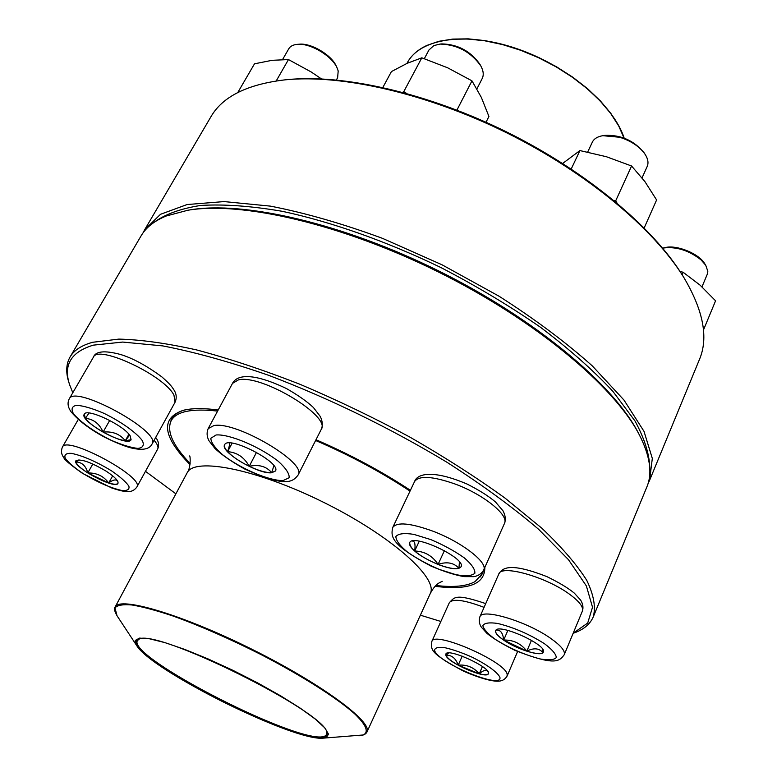 <?xml version="1.0" encoding="UTF-8"?>
<svg xmlns="http://www.w3.org/2000/svg" width="777" height="777" viewBox="0 0 777 777"><rect width="100%" height="100%" fill="white"/><g stroke="black" fill="none" stroke-linecap="round" stroke-linejoin="round"><path stroke-width="1.17" d="M69.609 384.712L68.939 382.614C65.676 372.659 66.035 364.141 70.027 357.061C73.922 350.31 81.468 345.386 92.667 342.278L118.832 339.102C140.686 339.617 166.666 343.24 196.766 349.961C228.875 358.498 263.228 369.92 299.835 384.226C337.004 399.98 373.65 417.579 409.78 437.033C444.765 457.119 476.544 477.505 505.147 498.193L541.754 528.137C561.829 547.231 576.835 564.626 586.742 580.322C593.725 594.784 595.91 606.954 593.298 616.812C590.073 624.281 583.508 629.72 573.611 633.129L573.154 633.294M593.298 616.812L646.843 487.004C652.68 473.261 650.077 455.691 639.053 434.294C613.879 385.955 535.198 320.017 438.374 271.969C341.569 223.893 241.472 201.088 187.752 210.266L166.21 216.006C154.312 220.882 145.921 227.525 141.055 235.926L70.027 357.061M573.164 633.245L587.703 623.047L592.521 607.245L586.373 585.945L568.453 559.654L538.607 529.292C513.014 507.43 482.488 485.101 447.028 462.305C389.627 427.729 330.138 398.727 268.57 375.281C229.633 361.781 194.357 351.991 162.762 345.901L122.717 342.065L93.337 345.143C70.911 351.932 63.034 365.2 69.697 384.965L72.795 392.735M145.464 471.328L175.874 493.813M420.376 615.18L440.86 621.464M189.976 464.607C162.461 436.373 160.266 418.259 183.372 410.275L187.48 409.45C195.542 408.178 205.779 408.362 218.182 410.013M315.986 439.733C350.048 454.428 381.517 471.28 410.411 490.297M484.838 567.433C484.945 584.236 468.366 590.53 435.12 586.295M189.627 209.955L190.142 209.868C243.57 200.757 342.871 223.358 438.85 271.018C534.838 318.648 612.878 384.081 637.917 432.148L638.16 432.614M184.567 409.994C178.156 411.849 173.844 414.792 171.649 418.822L170.173 423.028M480.215 576.932L482.663 573.212L483.624 570.153M271.639 472.775C258.352 474.553 219.638 451.592 224.631 444.774C228.03 435.003 281.556 462.674 275.447 471.008L271.639 472.775M476.903 88.879L482.206 78.526C483.925 75.01 483.459 70.804 480.817 65.919C470.794 51.836 457.206 44.551 440.035 44.066L433.877 45.581L428.943 50L424.339 58.644M440.035 44.066L441.89 43.91C457.896 44.347 470.571 51.146 479.904 64.277L480.817 65.919M224.65 444.726C223.922 446.348 224.903 448.659 227.622 451.651C229.205 447.008 229.798 444.123 229.409 442.997M273.883 465.734L271.688 472.678L275.466 470.959M249.232 466.307C258.741 470.745 266.229 472.872 271.688 472.678C266.356 466.355 258.877 464.228 249.232 466.307C244.269 457.284 237.063 452.399 227.622 451.651C232.546 456.789 239.753 461.674 249.232 466.307L256.527 452.321M227.622 451.651L232.1 443.181M482.274 572.28L481.449 574.737L475.058 581.594C466.773 586.256 453.729 587.558 435.916 585.489M190.132 463.48C172.747 445.347 166.424 431.089 171.173 420.707C176.301 411.431 191.773 408.226 217.599 411.101M315.608 440.481C349.728 455.176 381.196 472.047 410.023 491.103M326.359 737.548L323.213 738.15C294.182 741.569 151.515 670.745 136.674 645.551L135.237 640.442L139.53 638.102L149.572 638.801L164.947 642.628L184.839 649.446L207.993 658.877L232.857 670.298L257.673 682.925L280.682 695.862L300.32 708.197L315.316 719.104L324.844 727.923L328.516 734.158L326.359 737.548M325.116 736.917C313.723 741.248 260.101 721.464 211.529 695.978C162.791 670.59 126.515 643.181 138.918 639.16C156.109 628.059 325.398 712.101 326.952 732.497L327.068 735.227L325.116 736.917M326.796 732.109L326.738 734.498L324.844 736.091C303.389 747.047 126.311 656.992 137.451 640.539L139.316 639.044M649.562 480.409L699.475 359.411C708.585 337.898 703.438 310.693 684.013 277.787C654.292 229.176 587.266 172.853 507.303 133.12C427.301 93.444 341.929 74.116 285.237 79.827C247.28 84.256 222.484 96.601 210.858 116.861L144.658 229.778L160.499 214.297L187.092 204.545L224.126 201.583L270.503 206.138C305.468 212.976 342.803 223.718 382.517 238.364L441.958 264.753L498.921 296.144C534.586 318.92 565.714 342.171 592.307 365.889L623.98 400.068L644.007 431.361L652.321 458.44L649.562 480.409L648.047 483.653M142.997 232.945L144.658 229.778M286.606 79.691L287.305 79.623C343.628 73.941 428.312 93.114 507.634 132.449C586.926 171.853 653.389 227.719 682.925 276.01L683.294 276.602M649.834 470.095C649.931 455.817 644.997 439.461 635.023 421.017L612.849 391.307C593.249 370.26 569.123 348.922 540.491 327.272C509.683 305.924 476.398 285.975 440.637 267.414C386.208 241.161 331.128 221.766 282.352 211.325C251.292 206.002 224.087 204.04 200.757 205.439C180.041 208.654 164.025 214.617 152.71 223.32M486.013 122.242L488.927 116.463L481.332 97.387L471.969 80.847L456.915 110.111M402.612 92.317L403.758 91.686L421.824 57.819L447.669 67.803L471.969 80.847M403.758 91.686L406.594 93.405M382.838 87.471L391.423 71.581L407.206 63.296L421.824 57.819M130.186 435.907L131.08 439.733C127.865 447.902 79.001 421.348 84.256 414.248C86.393 407.566 124.058 425.31 130.186 435.907M336.363 79.963L337.626 77.69L338.189 70.96L337.082 67.89C332.032 55.934 310.149 42.91 297.406 44.347C293.182 44.716 290.307 46.183 288.782 48.757L282.575 59.547M297.406 44.347L299.281 44.202C311.179 42.861 331.565 54.992 336.276 66.152L337.082 67.89M84.285 414.199L85.412 418.337C88.656 422.61 94.551 427.204 103.098 432.099C99.485 423.747 93.59 419.162 85.412 418.337L89.044 413.014M129.623 435.11L125.262 440.782L131.099 439.695M103.098 432.099C111.752 436.878 119.134 439.772 125.262 440.782C119.988 434.032 112.607 431.148 103.098 432.099L109.712 420.415M125.262 440.782L128.904 434.236M276.223 80.934L288.471 59.567L311.305 72.038L321.445 78.895M237.762 92.55L254.506 63.811L272.105 60.315L288.471 59.567M106.352 471.299C114.811 476.923 118.687 480.944 117.968 483.362C115.501 489.986 71.591 466.443 75.903 460.771C80.478 458.517 90.627 462.033 106.352 471.299M87.791 472.931L108.693 482.973C103.72 476.155 96.756 472.814 87.791 472.931C85.868 465.841 81.886 462.169 75.855 461.936C76.806 464.704 80.789 468.376 87.791 472.931L92.832 464.005M75.923 460.732L75.855 461.936L79.001 459.829M117.997 481.905C116.647 479.001 113.539 479.351 108.693 482.973C113.908 484.537 117.006 484.654 117.987 483.323M108.693 482.973L112.665 475.835M445.862 655.254L445.862 654.088C447.397 647.396 492.171 667.997 488.374 673.669C486.868 679.739 447.348 662.567 445.862 655.254M488.277 672.28C486.713 669.395 483.702 669.9 479.263 673.805C484.508 675.067 487.548 675.009 488.393 673.63M458.226 665.161L479.263 673.805C473.805 667.317 466.783 664.442 458.226 665.161C455.778 658.284 451.67 654.953 445.901 655.176C447.008 657.789 451.116 661.12 458.226 665.161L462.208 656.147M445.881 654.049L445.901 655.176L448.659 652.981M479.263 673.805L482.439 666.52M503.661 640.131C497.688 636.004 495.017 632.866 495.668 630.71C497.601 622.494 547.824 645.017 543.337 652.136C542.006 657.157 517.045 649.504 503.661 640.131M701.981 286.859L707.303 274.184L707.828 271.28L705.73 265.248L700.971 259.819C688.704 250.281 676.116 246.358 663.218 248.038L662.684 248.164M663.218 248.038L665.083 247.61C676.573 244.541 698.785 253.506 704.72 263.656L705.73 265.248M542.297 648.776L542.929 652.661L543.356 652.088M526.855 651.136C535.275 653.768 540.627 654.273 542.929 652.661C539.199 648.144 533.838 647.639 526.855 651.136C520.891 643.482 513.17 639.792 503.7 640.044L526.855 651.136L531.468 640.306M495.687 630.671C495.104 632.828 497.775 635.955 503.7 640.044C502.923 632.857 500.369 629.564 496.047 630.166M496.095 630.128L497.659 629.389M503.7 640.044L507.876 630.39M703.467 330.002L715.578 300.806L700.096 285.169L683.158 272.29L682.119 274.708M679.962 271.338L683.158 272.29M438.043 564.481C419.405 556.342 409.945 549.086 409.654 542.734C412.432 532.983 466.579 558.333 461.033 566.822C458.488 569.997 450.825 569.22 438.043 564.481M642.055 177.865L647.202 166.453C648.698 162.966 648.028 158.964 645.192 154.448C639.762 146.688 631.264 140.958 619.696 137.257L602.816 135.684C597.503 136.597 594.016 138.743 592.346 142.133L587.684 152.049M602.816 135.684L604.681 135.392C620.833 134.674 634.003 140.501 644.182 152.875L645.192 154.448M459.421 561.907L458.925 568.317L461.062 566.773M438.092 564.384C447.61 568.016 454.555 569.327 458.925 568.317C453.885 562.723 446.94 561.412 438.092 564.384C432.333 555.72 424.524 551.272 414.685 551.019C420.726 556.079 428.525 560.528 438.092 564.384L444.405 550.621M409.683 542.686C408.955 544.667 410.625 547.445 414.685 551.019C415.578 544.221 414.772 540.899 412.266 541.054M414.685 551.019L419.259 541.21M644.182 227.943L656.604 199.961L644.92 181.614L631.565 165.996L615.705 200.825L617.025 203.069M571.212 169.007L579.924 150.573L606.332 156.701L631.565 165.996M613.937 200.495L615.705 200.825M562.645 163.452L579.924 150.573M216.103 434.965L210.781 438.315C211.111 442.647 215.122 448.174 222.824 454.895C240.647 468.686 269.153 480.876 283.09 480.575L289.161 477.738C289.5 473.688 285.868 468.21 278.273 461.305C260.11 446.843 229.409 433.877 216.103 434.965M232.508 383.372C236.461 375.612 250.427 371.357 286.499 388.578C298.232 395.308 307.206 401.631 313.422 407.536L320.318 416.521C322.61 421.396 322.911 425.689 321.231 429.399C331.497 416.336 261.082 373.902 238.432 379.885L232.508 383.372L208.187 428.593L213.928 425.573C236.15 420.833 307.77 463.238 298.086 475.038C292.599 482.284 285.46 487.422 244.561 468.958C231.293 461.46 221.426 454.623 214.938 448.455L208.945 440.714C206.769 436.528 206.527 432.488 208.187 428.593M114.957 607.323L187.131 472.863C194.172 456.886 256.789 469.055 323.941 502.496C391.181 535.771 438.723 578.282 430.264 593.55C433.061 588.228 436.043 584.663 439.199 582.857L442.23 581.322M323.349 738.14L363.238 734.974C369.172 732.07 366.239 724.941 354.438 713.607C336.528 697.795 301.777 675.669 261.121 654.613C229.594 638.723 200.262 625.873 173.135 616.054C156.643 610.537 142.929 606.847 132.022 604.982C122.98 604.195 117.298 605.176 114.977 607.925L117.045 615.772C114.491 611.052 113.792 608.245 114.928 607.371L115.093 607.031C119.328 596.105 181.439 614.199 251.253 648.921C321.124 683.537 373.086 722.066 366.948 732.051L430.264 593.55M624.038 138.063L618.657 125.874L610.615 113.364L600.067 100.874L587.257 88.733L572.484 77.292L556.157 66.88L538.723 57.789L520.668 50.282L502.505 44.571L484.741 40.792L467.861 39.015L452.301 39.268L438.451 41.482L426.622 45.561C417.637 49.796 411.188 55.536 407.294 62.782L406.963 63.413M427 45.377L438.84 41.298L452.7 39.083L468.269 38.85L485.169 40.637L502.942 44.444L521.105 50.184L539.16 57.712L556.585 66.832L572.882 77.273L587.616 88.743L600.378 100.893L610.848 113.403L618.813 125.903L624.096 138.083M73.514 413.801C81.264 422.756 93.823 431.575 111.189 440.268C121.853 444.881 130.711 447.591 137.762 448.397C142.949 447.843 144.473 445.26 142.337 440.646C136.296 432.556 121.086 421.678 103.963 413.335C92.793 408.537 83.722 405.856 76.768 405.273C71.931 406.148 70.843 408.993 73.514 413.801M93.376 357.245C95.581 351.185 104.545 350.242 120.25 354.409C132.537 358.061 146.416 365.569 161.898 376.923C170.6 384.644 171.756 386.519 174.077 390.141C176.534 394.026 176.865 398.057 175.068 402.224L173.961 395.192C164.51 375.524 97.756 344.162 93.376 357.245L69.25 398.863C74.747 384.091 162.208 431.954 152.069 444.007C149.728 448.785 143.832 450.32 134.382 448.611C127.807 447.542 117.754 443.677 104.215 437.014C89.957 429.283 79.001 420.998 71.358 412.15C67.861 407.41 67.152 402.981 69.25 398.863M82.925 473.455C97.649 482.332 110.655 488.005 121.931 490.501C127.438 490.879 129.74 489.403 128.846 486.072C125.835 481.789 120.046 476.699 111.499 470.823C96.086 461.489 82.673 455.662 71.251 453.321C65.938 453.156 63.967 454.836 65.307 458.372C68.677 462.762 74.553 467.793 82.925 473.455M62.413 447.076C66.599 435.062 145.163 477.437 136.83 487.082C134.314 490.452 131.06 491.938 127.078 491.54C124.437 491.715 119.24 490.491 111.499 487.878L82.508 473.368C70.153 464.617 63.937 459.362 63.85 457.604C61.325 454.506 60.849 450.99 62.413 447.076L78.224 419.541M155.691 437.422C158.673 441.229 159.324 445.134 157.644 449.116C158.654 447.163 157.478 444.221 154.108 440.297M499.922 677.398C497.882 672.455 486.664 664.325 471.542 656.934C461.256 652.408 452.107 649.271 444.123 647.523C437.723 646.872 434.547 647.921 434.605 650.64C438.694 663.305 502.69 689.704 499.922 677.398M507.158 674.494L507.06 676.136C505.215 679.137 502.69 680.778 499.485 681.07C495.891 681.72 485.198 680.555 463.568 671.173C428.292 652.262 431.361 649.553 431.818 641.511C433.877 630.302 506.4 661.897 507.158 674.494M484.071 607.361C464.403 599.931 452.826 598.377 449.329 602.69L431.818 641.511M544.415 643.667C529.331 634.168 513.782 627.437 497.756 623.465C489.345 622.251 484.372 622.969 482.838 625.631C483.673 629.283 487.869 633.877 495.415 639.422C509.819 648.426 524.815 654.953 540.403 658.993C548.912 660.421 554.215 659.926 556.322 657.517C556.002 654.02 552.039 649.407 544.415 643.667M498.795 574.028C502.641 567.239 511.072 562.684 546.765 576.563C558.896 582.459 568.084 587.985 574.339 593.142L580.652 600.135C582.964 603.923 583.537 607.585 582.381 611.111C583.692 607.09 579.36 601.427 569.376 594.123C545.852 576.728 501.058 564.296 498.795 574.028L479.875 616.87C481.769 607.905 526.728 621.27 550.728 638.403C560.907 645.6 565.403 651.039 564.238 654.72C559.207 661.392 555.438 666.161 515.17 650.466C502.437 644.133 492.997 638.403 486.858 633.284L481.381 627.204C479.263 624.028 478.758 620.58 479.875 616.87M430.788 539.578L413.782 534.362C404.186 532.876 398.212 533.614 395.852 536.586C396.076 540.705 400.019 545.91 407.672 552.224C417.006 558.653 427.622 564.413 439.51 569.483L455.934 574.679C465.54 576.388 471.843 575.932 474.844 573.29C475.262 569.405 471.668 564.209 464.054 557.692C454.419 550.932 443.327 544.891 430.788 539.578M414.559 481.565C417.288 473.591 432.818 469.434 467.162 484.09C479.419 490.316 488.879 496.289 495.532 502.02L502.991 510.819C505.438 515.394 505.934 519.59 504.477 523.416C509.323 515.268 483.294 494.259 454.778 483.906C432.43 476.146 419.026 475.369 414.559 481.565L392.793 527.389C396.989 521.785 410.343 523.038 432.857 531.157C461.596 541.938 488.238 562.577 483.702 569.968C481.585 573.659 478.302 575.893 473.863 576.651L464.277 576.621C455.73 575.301 444.658 571.804 431.06 566.132C389.918 544.25 390.782 536.295 392.793 527.389M190.142 209.868L187.752 210.266M637.917 432.148L639.053 434.294M321.231 429.399L298.086 475.038M481.449 574.737L482.973 571.318M171.173 420.707L173.834 415.86M187.131 472.863C190.695 468.463 190.53 456.526 189.637 455.934M136.597 645.434L117.045 615.772M358.799 735.78C363.044 735.566 365.763 734.323 366.948 732.051M407.294 62.782C419.91 38.481 465.51 31.177 516.462 48.533C567.404 65.754 613.519 104.895 624.164 138.102M287.305 79.623L285.237 79.827M682.925 276.01L684.013 277.787M175.068 402.224L152.069 444.007M157.644 449.116L136.83 487.082M517.589 651.544L507.06 676.136M449.329 602.69C454.545 597.396 454.827 593.142 485.732 603.612M582.381 611.111L564.238 654.72M504.477 523.416L483.702 569.968"/></g></svg>

